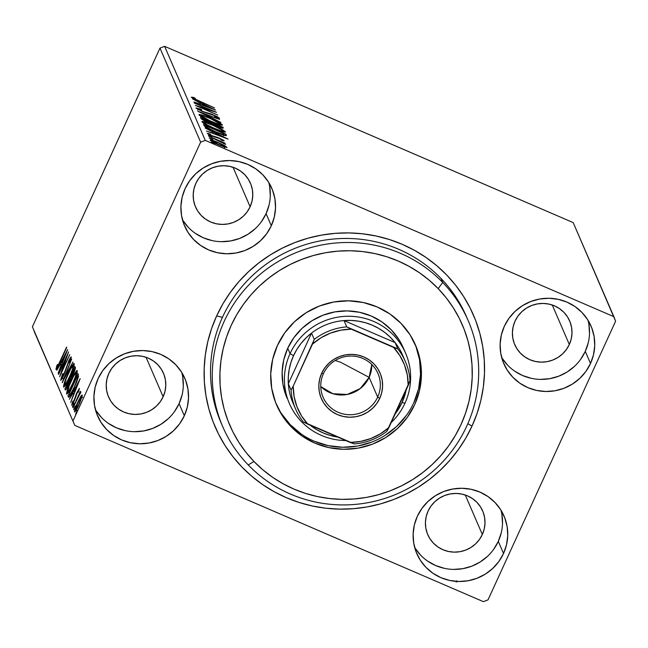<?xml version="1.0" encoding="UTF-8"?>
<svg xmlns="http://www.w3.org/2000/svg" width="648" height="648" viewBox="0 0 648 648"><rect width="100%" height="100%" fill="white"/><g stroke="black" fill="none" stroke-linecap="round" stroke-linejoin="round"><path stroke-width="0.97" d="M467.305 318.662A133.682 130.758 156.6 0 0 346.615 238.456A133.682 130.758 156.6 0 0 222.442 317.342L216.643 315.932A140.713 137.635 -23.4 0 1 402.319 244.353A140.713 137.635 -23.4 0 1 472.003 426.109L467.848 423.662L472.003 426.109L477.074 413.424L480.865 400.334L483.343 386.969L484.477 373.442L484.267 359.891L482.703 346.453L479.812 333.25L475.616 320.404L470.156 308.051L463.482 296.306L455.657 285.282L446.764 275.076L436.882 265.801L426.109 257.531L414.55 250.363L402.319 244.353L389.521 239.566L376.294 236.042L362.759 233.815L349.037 232.916L335.283 233.345L321.602 235.094L308.148 238.156L295.043 242.498L282.415 248.079L270.378 254.842L259.054 262.732L248.557 271.658L238.974 281.54L230.405 292.28L222.936 303.782L216.643 315.932L211.572 328.617L207.781 341.707L205.303 355.072L204.169 368.599L204.379 382.15L205.943 395.588L208.834 408.791L213.03 421.637L218.498 433.99L225.172 445.735L232.988 456.759L241.882 466.965L251.764 476.24L262.537 484.51L274.096 491.678L286.335 497.688L299.125 502.475L312.352 505.999L325.895 508.226L339.609 509.125L353.371 508.696L367.043 506.947L380.498 503.885L393.603 499.543L406.231 493.962L418.268 487.199L429.592 479.309L440.097 470.391L449.672 460.501L458.241 449.761L465.71 438.259L472.003 426.109A140.713 137.635 -23.4 0 1 286.335 497.688A140.713 137.635 -23.4 0 1 216.643 315.932L222.442 317.342A133.682 130.758 -23.4 0 1 345.497 238.456A133.682 130.758 -23.4 0 1 466.455 316.637L468.196 320.671A133.682 130.758 -23.4 0 1 418.082 482.566A133.682 130.758 -23.4 0 1 248.249 464.94A133.682 130.758 156.6 0 0 436.558 468.026A133.682 130.758 156.6 0 0 442.722 282.479L438.186 288.619A126.644 123.873 -23.4 0 1 432.346 464.405A126.644 123.873 -23.4 0 1 253.951 461.481L248.249 464.94A133.682 130.758 -23.4 0 1 222.774 426.749A133.682 130.758 -23.4 0 1 272.889 264.846A133.682 130.758 -23.4 0 1 442.722 282.479A133.682 130.758 -23.4 0 1 468.196 320.671M414.663 547.487A47.49 46.454 156.6 0 0 457.95 569.276A47.49 46.454 156.6 0 0 498.296 541.38L503.528 553.473A47.49 46.454 -23.4 0 1 459.813 581.499A47.49 46.454 -23.4 0 1 416.842 553.724A47.49 46.454 -23.4 0 1 417.336 516.286L414.347 524.985L413.132 534.065L413.732 543.17L416.121 551.958L420.22 560.099L425.858 567.259L432.832 573.18L440.859 577.627L449.647 580.438L458.841 581.491L468.099 580.754L477.066 578.251L485.393 574.088L492.755 568.418L498.879 561.452L503.528 553.473L506.517 544.774L507.732 535.694L507.141 526.589L504.743 517.801L500.645 509.66L495.007 502.5L488.033 496.579L480.006 492.132L471.226 489.321L462.024 488.268L452.766 489.005L443.799 491.5L435.48 495.671L428.109 501.341L421.986 508.307L417.336 516.286A47.49 46.454 -23.4 0 1 461.06 488.26A47.49 46.454 -23.4 0 1 504.031 516.035A47.49 46.454 -23.4 0 1 503.528 553.473L498.296 541.38A47.49 46.454 156.6 0 0 500.977 510.179M182.453 219.769A47.49 46.454 156.6 0 0 225.731 241.558A47.49 46.454 156.6 0 0 266.085 213.662L271.31 225.755A47.49 46.454 -23.4 0 1 227.594 253.781A47.49 46.454 -23.4 0 1 184.623 226.006A47.49 46.454 -23.4 0 1 185.126 188.568L182.129 197.267L180.913 206.348L181.513 215.452L183.902 224.249L188.001 232.381L193.639 239.541L200.613 245.462L208.64 249.909L217.428 252.72L226.622 253.773L235.88 253.036L244.847 250.541L253.174 246.37L260.536 240.7L266.66 233.734L271.31 225.755L274.298 217.056L275.522 207.976L274.922 198.871L272.524 190.083L268.426 181.942L262.788 174.782L255.814 168.861L247.787 164.414L239.007 161.603L229.805 160.55L220.547 161.287L211.58 163.79L203.261 167.954L195.89 173.624L189.767 180.59L185.126 188.568A47.49 46.454 -23.4 0 1 228.841 160.542A47.49 46.454 -23.4 0 1 271.812 188.317A47.49 46.454 -23.4 0 1 271.31 225.755L266.085 213.662A47.49 46.454 156.6 0 0 268.758 182.461M95.459 409.771A47.49 46.454 156.6 0 0 138.745 431.56A47.49 46.454 156.6 0 0 179.091 403.664L184.316 415.757A47.49 46.454 -23.4 0 1 140.6 443.783A47.49 46.454 -23.4 0 1 97.629 416.008A47.49 46.454 -23.4 0 1 98.132 378.57L95.143 387.269L93.92 396.341L94.519 405.454L96.917 414.242L101.015 422.375L106.653 429.543L113.627 435.464L121.654 439.911L130.434 442.714L139.636 443.775L148.894 443.038L157.861 440.535L166.18 436.371L173.551 430.701L179.674 423.735L184.316 415.757L187.312 407.057L188.528 397.977L187.928 388.873L185.539 380.076L181.44 371.944L175.802 364.784L168.828 358.862L160.801 354.416L152.013 351.605L142.819 350.552L133.561 351.289L124.594 353.784L116.267 357.955L108.904 363.625L102.781 370.583L98.132 378.57A47.49 46.454 -23.4 0 1 141.847 350.544A47.49 46.454 -23.4 0 1 184.818 378.319A47.49 46.454 -23.4 0 1 184.316 415.757L179.091 403.664A47.49 46.454 156.6 0 0 181.764 372.462M501.657 357.485A47.49 46.454 156.6 0 0 544.936 379.274A47.49 46.454 156.6 0 0 585.29 351.378L590.514 363.471A47.49 46.454 -23.4 0 1 546.799 391.497A47.49 46.454 -23.4 0 1 503.828 363.722A47.49 46.454 -23.4 0 1 504.33 326.284L501.341 334.984L500.118 344.064L500.718 353.168L503.107 361.965L507.206 370.097L512.851 377.258L519.817 383.179L527.853 387.626L536.633 390.436L545.827 391.489L555.085 390.752L564.052 388.257L572.378 384.086L579.741 378.416L585.865 371.458L590.514 363.471L593.503 354.772L594.726 345.7L594.127 336.587L591.729 327.799L587.639 319.666L581.993 312.498L575.027 306.577L566.992 302.13L558.212 299.327L549.01 298.266L539.752 299.003L530.793 301.506L522.466 305.67L515.095 311.34L508.972 318.306L504.33 326.284A47.49 46.454 -23.4 0 1 548.046 298.258A47.49 46.454 -23.4 0 1 591.017 326.033A47.49 46.454 -23.4 0 1 590.514 363.471L585.29 351.378A47.49 46.454 156.6 0 0 587.963 320.185M569.325 344.493L552.258 305.006L569.325 344.493A29.905 29.249 -23.4 0 1 541.801 362.143A29.905 29.249 -23.4 0 1 514.747 344.655A29.905 29.249 -23.4 0 1 515.063 321.084A29.905 29.249 -23.4 0 1 542.587 303.434A29.905 29.249 -23.4 0 1 569.641 320.922A29.905 29.249 -23.4 0 1 569.325 344.493L566.401 349.523L562.545 353.905L557.912 357.477L552.671 360.102L547.025 361.673L541.193 362.135L535.402 361.471L529.87 359.705L524.815 356.902L520.425 353.176L516.877 348.665L514.293 343.545L512.787 338.013L512.414 332.27L513.184 326.56L515.063 321.084L517.987 316.054L521.843 311.672L526.484 308.1L531.725 305.475L537.37 303.904L543.194 303.442L548.986 304.106L554.518 305.872L559.572 308.675L563.963 312.401L567.518 316.913L570.094 322.032L571.601 327.564L571.981 333.299L571.212 339.017L569.325 344.493M163.134 396.779L146.067 357.291L163.134 396.779A29.905 29.249 -23.4 0 1 135.61 414.42A29.905 29.249 -23.4 0 1 108.556 396.932A29.905 29.249 -23.4 0 1 108.864 373.361A29.905 29.249 -23.4 0 1 136.396 355.72A29.905 29.249 -23.4 0 1 163.45 373.208A29.905 29.249 -23.4 0 1 163.134 396.779L160.21 401.801L156.354 406.183L151.713 409.755L146.472 412.379L140.827 413.959L134.995 414.42L129.203 413.756L123.679 411.99L118.616 409.188L114.234 405.462L110.678 400.95L108.103 395.823L106.596 390.29L106.215 384.556L106.985 378.837L108.864 373.361L111.796 368.339L115.652 363.957L120.285 360.385L125.526 357.761L131.171 356.189L137.003 355.72L142.795 356.384L148.327 358.158L153.382 360.952L157.772 364.686L161.32 369.19L163.904 374.317L165.41 379.85L165.783 385.584L165.013 391.303L163.134 396.779M250.12 206.777L233.053 167.289L250.12 206.777A29.905 29.249 -23.4 0 1 222.596 224.427A29.905 29.249 -23.4 0 1 195.542 206.939A29.905 29.249 -23.4 0 1 195.858 183.368A29.905 29.249 -23.4 0 1 223.382 165.718A29.905 29.249 -23.4 0 1 250.436 183.206A29.905 29.249 -23.4 0 1 250.12 206.777L247.196 211.807L243.34 216.189L238.699 219.761L233.458 222.386L227.813 223.957L221.989 224.419L216.197 223.754L210.665 221.989L205.61 219.186L201.22 215.46L197.664 210.948L195.089 205.829L193.582 200.289L193.209 194.554L193.971 188.843L195.858 183.368L198.782 178.338L202.638 173.956L207.279 170.383L212.52 167.759L218.157 166.188L223.989 165.726L229.781 166.39L235.313 168.156L240.368 170.959L244.758 174.685L248.306 179.196L250.889 184.316L252.396 189.848L252.769 195.583L252.007 201.301L250.12 206.777M482.339 534.495L465.272 495.007L482.339 534.495A29.905 29.249 -23.4 0 1 454.815 552.137A29.905 29.249 -23.4 0 1 427.761 534.649A29.905 29.249 -23.4 0 1 428.077 511.086A29.905 29.249 -23.4 0 1 455.601 493.436A29.905 29.249 -23.4 0 1 482.655 510.924A29.905 29.249 -23.4 0 1 482.339 534.495L479.415 539.517L475.559 543.907L470.918 547.479L465.677 550.095L460.031 551.675L454.208 552.137L448.416 551.472L442.884 549.707L437.829 546.904L433.439 543.178L429.883 538.666L427.307 533.547L425.801 528.007L425.42 522.272L426.19 516.561L428.077 511.086L431.001 506.056L434.857 501.674L439.49 498.101L444.739 495.477L450.376 493.906L456.208 493.444L462 494.108L467.532 495.874L472.586 498.668L476.977 502.403L480.524 506.914L483.108 512.033L484.615 517.566L484.988 523.3L484.226 529.019L482.339 534.495M573.213 222.62L613.859 316.661L205.27 140.381L164.624 46.34L573.213 222.62L164.624 46.34L205.27 140.381L613.859 316.661L615.6 321.206L488.017 599.87L615.6 321.206L573.213 222.62M223.868 145.209L216.481 141.75L210.616 139.814L210.098 140.057L211.126 140.981L216.157 143.694L226.938 147.566L225.042 145.865L217.931 142.358C213.289 140.349 210.673 139.587 210.098 140.057C211.451 141.369 214.448 143.022 219.073 145.014L224.726 147.169L226.994 147.355L223.868 145.209M208.607 136.08L225.642 144.302L222.693 142.455L224.937 143.127L208.607 136.08L225.212 144.277L222.693 142.455L224.937 143.127L208.607 136.08M209.199 134.209L209.004 134.63L210.705 134.46L209.101 133.601L208.705 134.46L209.101 133.601L207.214 133.391L212.261 136.185L219.794 138.607L222.143 139.903L220.628 139.628L222.118 140.438L224.143 140.746L223.625 140.276L218.279 137.676L211.086 135.367L209.199 134.209L210.705 134.46L209.101 133.601L207.271 133.488L211.426 135.821L219.413 138.445L222.061 139.798L220.628 139.628L222.118 140.438L224.135 140.827L219.559 138.21L212.018 135.788L209.199 134.16L208.988 134.614M204.104 125.663L207.206 128.045L214.788 131.73L223.09 135.019L226.387 135.432L225.974 134.209L203.634 124.57L204.104 125.663C205.457 127.267 209.345 129.43 215.776 132.16C220.377 134.193 223.779 135.367 225.966 135.691L225.974 134.209L203.634 124.57L204.104 125.663M200.613 117.58L201.714 119.2L206.68 121.848L213.224 124.084L220.28 127.437L223.244 127.883L222.953 127.219L200.613 117.58L201.018 118.519C201.876 119.483 204.144 120.763 207.838 122.359L213.224 124.084L218.174 126.579C221.689 128.093 223.382 128.523 223.244 127.883L222.953 127.219L200.613 117.58M197.875 111.245L220.895 122.456L203.278 113.603L219.567 119.378L197.899 111.31L220.895 122.456L203.278 113.603L219.567 119.378L197.875 111.245M194.327 103.048L210.956 110.217L195.348 105.397L217.688 115.036L200.872 107.487L216.521 112.323L194.327 103.048L210.956 110.217L195.348 105.397L217.688 115.036L200.872 107.487L216.521 112.323L194.327 103.048M199.592 101.153L193.898 98.431L195.315 98.326L193.517 97.403L191.371 97.249L194.53 99.185L214.618 107.924L199.479 101.396L193.614 98.164L195.315 98.326L193.517 97.403L191.33 97.176C192.796 98.399 195.534 99.808 199.527 101.42L214.618 107.924L199.592 101.153M215.525 110.038L192.529 98.885L200.07 102.854L200.645 104.174L193.857 101.963L215.557 110.095L192.529 98.885L200.07 102.854L200.645 104.174L193.857 101.963L215.525 110.038M217.218 117.183L214.626 116.575L216.124 117.45L219.51 118.179L210.616 113.805L210.43 114.21L210.616 113.805L207.806 113.036L207.603 113.481L207.806 113.036L202.249 111.513L198.288 108.977L198.069 109.472L198.288 108.977L201.698 109.852L200.435 109.067L196.093 108.143L202.484 111.618L214.188 115.49L217.121 117.053L214.626 116.575L216.124 117.45L219.494 118.301L217.493 116.786L211.378 114.072L202.929 111.513L198.434 109.156L201.698 109.852L200.435 109.067L195.996 107.933L202.484 111.618L214.188 115.49L217.218 117.183L216.991 117.742M209.806 118.017L199.722 114.485L199.041 114.51L199.106 115.044L201.901 116.988L215.452 123.314L222.45 125.096L218.579 122.237L209.806 118.017C203.44 115.255 199.819 114.186 198.944 114.801C200.929 116.656 205.108 118.949 211.475 121.678C217.939 124.481 221.584 125.558 222.426 124.91C220.377 123.039 216.173 120.739 209.806 118.017M212.828 125.007L202.743 121.484L201.941 121.613L202.127 122.035L204.93 123.979L218.473 130.305L225.472 132.087L221.6 129.227L212.828 125.007C206.461 122.245 202.84 121.176 201.965 121.8C203.95 123.647 208.13 125.939 214.504 128.668C220.96 131.471 224.605 132.548 225.447 131.9C223.398 130.029 219.194 127.729 212.828 125.007M228.088 139.093L205.092 127.948L212.633 131.909L213.2 133.229L206.42 131.018L228.088 139.093L205.092 127.948L212.633 131.909L213.2 133.229L206.42 131.018L228.088 139.093M209.693 135.618L208.413 135.464L211.669 136.769L209.693 135.618L209.506 136.023L209.693 135.618L211.685 136.72L209.693 135.618M210.892 138.388L209.612 138.235L212.868 139.547L210.892 138.388L210.705 138.793L210.892 138.388L209.158 137.886L212.876 139.498L210.892 138.388M212.844 142.908L211.232 142.358L211.839 142.908L214.836 144.042L212.844 142.908L212.657 143.313L212.844 142.908L214.836 144.018L212.844 142.908M34.142 331.339L74.787 425.38L483.376 601.66L74.787 425.38L32.4 326.795L159.983 48.13L200.629 142.171L73.046 420.835L200.629 142.171L205.27 140.381L200.629 142.171L159.983 48.13L164.624 46.34L159.983 48.13L32.4 326.795L74.787 425.38L34.142 331.339M74.544 411.836L74.544 411.836C75.371 411.764 76.829 409.423 78.935 404.822L82.215 395.069L80.239 397.337L76.513 405.105L74.496 411.342L74.755 411.95L76.278 409.99L79.615 403.283L82.126 396.357L82.183 395.005L81.486 395.418L80.571 396.779L81.113 397.013L80.571 396.779L77.784 402.173C75.678 406.758 74.593 409.981 74.544 411.836L74.642 411.95M80.87 391.959L79.38 394L80.312 391.254L73.054 407.811L78.643 395.823L80.741 392.785L80.66 392.008L79.38 394L80.312 391.254L73.054 407.811L80.83 391.919M79.364 388.46L76.027 394.632L74.204 401.088L72.552 403.137L73.119 400.934L72.341 402.23L71.798 405.227L74.131 401.25L76.675 393.863L78.465 390.477L78.878 390.655L78.465 390.477L77.882 392.639L78.611 391.465L79.364 388.46L76.829 392.672L73.508 401.849L72.552 403.137L73.119 400.934L72.341 402.23L71.709 405.227L74.423 400.594L77.663 391.578L78.465 390.477L77.882 392.639L78.611 391.465L79.307 388.403M68.396 397.03C69.304 397.483 71.215 394.478 74.123 388.031L78.497 376.399L78.068 373.766L67.918 395.936L69.198 396.487L67.918 395.936L68.826 397.289L70.106 395.79L76.415 382.709L78.497 376.399L78.068 373.766L67.918 395.936L68.623 397.289M65.302 389.885L65.302 389.885C65.869 390.088 66.987 388.355 68.664 384.701L70.94 378.294L73.289 374.018C74.885 370.518 75.565 368.331 75.338 367.44L75.047 366.776L64.897 388.946L65.367 389.983L65.91 389.675L68.405 385.268L70.94 378.294L74.65 370.761L75.403 368.169L75.047 366.776L64.897 388.946L66.088 389.456L64.897 388.946L65.399 389.999M62.168 382.612L72.989 362.013L64.63 377.29L71.661 358.943L62.192 382.676L72.989 362.013L64.63 377.29L71.661 358.943L62.168 382.612M58.62 374.414L66.169 357.923L59.632 376.763L69.782 354.602L62.062 370.769L68.615 351.888L58.466 374.058L66.169 357.923L59.632 376.763L69.782 354.602L62.062 370.769L68.615 351.888L58.62 374.414M55.931 369.36L55.931 369.36C56.765 368.931 58.077 366.622 59.859 362.459L66.558 347.126L57.826 366.015L56.951 366.995L57.575 364.395L56.716 365.918L55.963 369.417L57.567 367.278L66.712 347.49L60.07 361.989L56.967 367.084L57.575 364.395L56.716 365.918L56.012 369.449M67.619 349.596L56.822 370.259L60.45 364.03L61.025 365.351L58.15 373.329L67.651 349.661L56.822 370.259L60.45 364.03L61.025 365.351L58.15 373.329L67.619 349.596M60.612 380.198C61.204 380.182 62.265 378.513 63.788 375.192L68.761 361.527L70.251 359.195L70.745 359.405L70.251 359.195L69.223 362.661L69.968 361.584L71.296 356.918C70.786 356.935 69.879 358.376 68.567 361.252L64.881 372.632L61.641 377.897L63.018 373.467L62.378 374.301L60.677 380.279L64.257 374.147L69.223 360.563L70.251 359.195L69.223 362.661L69.968 361.584L71.296 356.918L69.401 359.51L63.496 375.135L61.682 377.954L63.018 373.467L62.378 374.301L60.685 380.287M63.545 386.986L63.545 386.986C64.735 386.767 66.776 383.486 69.668 377.128C72.6 370.753 74.115 366.266 74.204 363.658C72.989 363.949 70.94 367.27 68.056 373.621L64.452 382.563L63.674 387.131L67.813 380.984L73.597 367.181L74.269 363.933L73.88 363.544L73.313 364.055L68.056 373.621C65.156 379.914 63.658 384.369 63.545 386.986L63.674 387.131M66.574 393.976L66.574 393.976C67.757 393.765 69.798 390.477 72.689 384.118C75.63 377.752 77.136 373.256 77.225 370.648C76.01 370.94 73.961 374.261 71.078 380.611L67.19 390.452L66.695 394.122L70.835 387.982L76.626 374.171L77.29 370.923L77.104 370.51L76.334 371.053L71.078 380.611C68.178 386.905 66.679 391.36 66.574 393.976L66.695 394.122M80.182 378.651L69.385 399.314L73.013 393.085L73.58 394.405L70.713 402.384L80.182 378.651L69.385 399.314L73.013 393.085L73.58 394.405L70.713 402.384L80.182 378.651M74.099 403.194L72.422 406.912L74.066 403.178M73.605 409.666L75.298 405.972L73.629 409.69M77.25 410.492L75.581 414.21L77.225 410.468M488.017 599.87L483.376 601.66L488.017 599.87M222.774 426.749L221.033 422.715A133.682 130.758 -23.4 0 1 222.442 317.342A133.682 130.758 156.6 0 0 221.924 424.724M501.981 358.004L507.619 365.172M514.593 371.093L522.62 375.54L531.409 378.343M540.602 379.396L549.86 378.659L558.827 376.164L567.154 372.001L574.517 366.323M580.64 359.365L585.29 351.378L588.279 342.687M589.502 333.607L588.902 324.494M95.783 410.289L101.428 417.45M108.394 423.371L116.429 427.818L125.21 430.628M134.411 431.681L143.67 430.944L152.628 428.45L160.955 424.278L168.326 418.608M174.45 411.642L179.091 403.664L182.08 394.964M183.303 385.884L182.704 376.78M182.777 220.288L188.414 227.456M195.388 233.369L203.415 237.824L212.196 240.627M221.397 241.68L230.656 240.943L239.622 238.448L247.949 234.276L255.312 228.606M261.436 221.648L266.085 213.662L269.074 204.962M270.289 195.89L269.69 186.778M414.995 548.005L420.633 555.166M427.607 561.087L435.634 565.534L444.415 568.345M453.616 569.398L462.875 568.66L471.841 566.166L480.16 561.994L487.531 556.324M493.655 549.366L498.296 541.38L501.293 532.68M502.508 523.608L501.908 514.496M57.534 367.327L57.048 367.116L57.534 367.327M57.526 367.343L56.967 367.084M61.673 364.557L60.45 364.03L61.673 364.557M61.422 364.443L62.184 363.002L61.422 364.443M65.189 354.974L62.281 363.042L61.56 361.908L65.464 355.096L61.997 362.921L61.56 361.908L65.189 354.974M62.969 378.505L61.641 377.897M71.483 359.697L70.251 359.195M73.556 366.047L74.131 365.197M74.18 365.124L73.443 366.242M73.167 365.942C73.062 368.105 71.839 371.709 69.514 376.763L69.514 376.763C67.181 381.899 65.537 384.548 64.581 384.701C64.687 382.571 65.894 378.999 68.21 373.969C70.535 368.866 72.187 366.193 73.167 365.942L73.872 366.25L73.167 365.942L72.471 369.401L69.879 375.953L66.542 382.579L64.678 384.815L66.161 378.821L70.454 369.441L72.698 366.023L74.366 366.395M66.396 389.011L66.93 387.852L66.396 389.011M74.164 369.417L74.909 370.04L74.326 369.789L73.111 373.694C71.928 376.261 71.215 377.258 70.988 376.699L74.164 369.417L74.998 369.773L74.164 369.417L73.678 372.398L71.078 376.836L74.164 369.417M72.406 377.428L70.988 376.699M69.871 378.788L70.721 379.307L69.952 378.975L70.527 380.003L70.081 379.809L68.51 384.337C67.246 387.026 66.501 388.063 66.274 387.447L69.871 378.788L70.754 379.169L69.871 378.788L69.336 382.385L66.363 387.593L66.096 387.034L69.871 378.788M67.692 388.184L66.274 387.447M76.585 373.046L77.153 372.187M77.209 372.122L76.464 373.232M76.197 372.94C76.083 375.095 74.86 378.699 72.535 383.754L72.535 383.754C70.203 388.897 68.558 391.538 67.603 391.692C67.708 389.57 68.923 385.989 71.24 380.967C73.556 375.856 75.209 373.183 76.197 372.94L76.893 373.24L76.197 372.94L75.492 376.391L72.9 382.952L69.571 389.57L67.708 391.805L69.182 385.811L73.475 376.431L75.719 373.021L77.387 373.394M69.198 396.487L69.887 394.988L69.198 396.487M78.197 376.844L78.546 376.067L78.197 376.844M69.117 394.024L77.185 376.407L78.384 376.925L77.185 376.407L78.343 377.096L77.29 376.642L77.946 378.513L77.452 378.302L74.237 387.779L69.968 394.818L70.543 395.069L69.117 394.024L77.185 376.407L77.274 379.145L74.253 387.034L70.446 394.284L69.968 394.818L69.117 394.024M74.228 393.611L73.013 393.085L74.228 393.611M73.985 393.506L74.739 392.056L73.985 393.506M77.744 384.029L74.836 392.097L74.123 390.963L78.027 384.151L74.561 391.975L74.123 390.963L77.744 384.029M78.432 390.444L78.878 390.639M73.078 403.38L72.552 403.137M72.633 403.169L73.086 403.364M82.142 396.851L81.842 397.329M81.308 397.054L78.773 404.474C77.209 407.916 76.1 409.706 75.452 409.844L77.938 402.546C79.502 399.087 80.627 397.256 81.308 397.054L81.875 397.305L81.308 397.054L78.773 404.474L75.516 409.917L76.14 406.904L79.647 399.119L81.13 396.997L82.515 397.54M76.804 410.476L75.452 409.844M65.95 385.366L64.581 384.701M68.98 392.356L67.603 391.692M69.968 394.818L69.287 394.413M457.115 552.137L456.508 551.942M457.772 581.645L457.14 581.224M193.055 98.423L193.517 97.403L193.055 98.423M200.572 104.336L201.893 104.976L200.572 104.336M210.155 107.738L202.743 105.292L202.427 103.996L201.974 105L202.427 103.996L210.155 107.738L202.864 105.008L202.427 103.996L210.155 107.738M198.288 108.977L197.713 110.184M219.907 124.618L219.494 124.359M220.134 123.938L218.214 123.889L211.216 121.565L201.228 115.781L200.937 116.413L201.212 115.628L204.007 116.081L210.786 118.73L220.134 123.938C219.38 124.416 216.448 123.541 211.329 121.314C206.177 119.119 202.816 117.272 201.228 115.781C201.965 115.303 204.881 116.17 209.976 118.382C215.087 120.569 218.473 122.423 220.134 123.938L219.575 125.339M222.523 128.166L222.953 127.219L222.523 128.166M220.822 126.587L220.814 127.17L217.866 126.441L213.735 123.687L213.484 124.238L213.654 123.501L213.354 124.165L213.654 123.501L220.822 126.587L217.979 126.198L213.654 123.501L220.822 126.587M211.361 122.513L211.191 123.663L211.426 123.152L207.571 122.245L203.237 119.337L202.946 119.969L203.059 118.924L202.654 119.807L203.059 118.924L211.361 122.513L210.948 123.144L207.684 122.002L203.901 120.05L203.059 118.924L211.361 122.513M220.984 126.968L220.757 127.616M222.928 131.609L222.515 131.358M223.163 130.928L220.903 130.791L214.35 128.312C209.207 126.109 205.837 124.262 204.25 122.772L203.966 123.412L204.339 122.537L205.845 122.731L212.998 125.372C218.109 127.559 221.495 129.414 223.163 130.928C222.41 131.406 219.47 130.532 214.35 128.312L207.287 124.91L204.25 122.772C204.987 122.294 207.903 123.161 212.998 125.372L222.369 130.191L223.179 131.009L222.596 132.33M205.06 126.7L205.61 126.943L205.06 126.7M223.86 134.816L225.399 135.472L225.974 134.209L225.472 135.651L223.86 134.816M225.966 135.691L226.282 134.922M206.08 125.923L223.844 133.585L223.511 135.157L223.771 134.59L215.509 132.046L207.239 127.518L207.036 127.956L206.25 126.311L205.829 127.235L206.08 125.923L205.562 127.057L206.08 125.923L223.844 133.585L223.771 134.59L223.252 134.557L215.622 131.803L207.927 127.996L206.08 125.923M213.127 133.391L214.456 134.031L213.127 133.391M222.709 136.793L215.298 134.347L214.99 133.059L214.529 134.063L214.99 133.059L222.709 136.793L215.428 134.063L214.99 133.059L222.709 136.793M214.836 137.19L215.055 136.712L214.836 137.19M216.886 137.7L217.096 137.238L216.886 137.7M225.212 144.277L225.65 144.245M224.994 146.489L218.789 144.893L212.099 140.924L211.864 141.442L212.09 140.819L218.068 142.714L224.994 146.489C224.402 146.772 222.377 146.156 218.903 144.642L212.099 140.924C212.617 140.608 214.609 141.207 218.068 142.714L224.718 146.181L224.419 147.849M201.228 115.781L200.637 116.891M211.442 122.691L211.426 123.152M204.25 122.772L203.658 123.889M223.941 133.82L223.771 134.59M212.099 140.924L211.515 142.082M286.999 397.994L287.072 398.156A63.326 61.941 -23.4 0 1 310.805 321.473A63.326 61.941 -23.4 0 1 391.254 329.824L398.787 339.366L404.255 350.204M291.049 426.668A75.638 73.977 -23.4 0 1 276.639 405.057A75.638 73.977 -23.4 0 1 304.989 313.462A75.638 73.977 -23.4 0 1 401.08 323.433L410.079 334.838L416.615 347.782L420.439 361.778L421.403 376.286L419.475 390.744L414.72 404.595L407.333 417.32L397.589 428.417L385.868 437.457L372.616 444.107L358.344 448.1L343.602 449.283L328.949 447.614L314.96 443.159L302.162 436.088L291.049 426.668L282.058 415.263L275.522 402.319L271.698 388.322L270.726 373.815L272.662 359.356L277.409 345.506L284.796 332.78L294.54 321.692L306.261 312.644L319.513 305.994L333.785 302L348.535 300.818L363.18 302.486L377.177 306.941L389.975 314.013L401.08 323.433A75.638 73.977 -23.4 0 1 415.49 345.044A75.638 73.977 -23.4 0 1 387.139 436.639A75.638 73.977 -23.4 0 1 291.049 426.668L290.183 424.651L291.049 426.668M276.21 404.052A75.638 73.977 156.6 0 0 290.183 424.651A75.638 73.977 156.6 0 0 385.803 434.93A75.638 73.977 156.6 0 0 415.052 344.039M440.98 278.446L442.722 282.479L440.98 278.446M438.186 288.619L429.284 280.276L419.58 272.849L409.171 266.409L398.156 261.006L386.637 256.705L374.73 253.546L362.54 251.554L350.195 250.752L337.811 251.149L325.507 252.736L313.397 255.506L301.612 259.427L290.247 264.457L279.418 270.556L269.236 277.66L259.791 285.695L251.173 294.597L243.478 304.276L236.763 314.636L231.101 325.579L226.549 336.992L223.155 348.778L220.936 360.815L219.923 372.981L220.126 385.179L221.543 397.273L224.151 409.155L227.942 420.706L232.867 431.819L238.885 442.39L245.932 452.304L253.951 461.481L262.845 469.824L272.549 477.252L282.957 483.7L293.973 489.094L305.5 493.395L317.407 496.554L329.589 498.547L341.933 499.349L354.318 498.952L366.622 497.364L378.732 494.594L390.525 490.674L401.89 485.644L412.711 479.544L422.901 472.441L432.346 464.405L440.956 455.504L448.659 445.824L455.366 435.464L461.028 424.529L465.58 413.108L468.982 401.323L471.201 389.294L472.214 377.12L472.011 364.921L470.594 352.828L467.978 340.945L464.187 329.395L459.262 318.281L453.244 307.711L446.197 297.796L438.186 288.619L442.722 282.479A133.682 130.758 156.6 0 0 254.413 279.393A133.682 130.758 156.6 0 0 248.249 464.94L253.951 461.481A126.644 123.873 -23.4 0 1 259.791 285.695A126.644 123.873 -23.4 0 1 438.186 288.619M281.183 413.254L290.183 424.651L301.288 434.071M314.086 441.142L328.074 445.605L342.727 447.266L357.469 446.083L371.75 442.09M385.001 435.44L396.722 426.4L406.466 415.303M413.853 402.586L418.6 388.727L420.528 374.269L419.564 359.762L415.741 345.765M287.153 398.35L282.933 384.151L282.123 372.001L283.735 359.899L287.712 348.3L293.9 337.649L302.057 328.358L311.874 320.784L322.963 315.22L334.919 311.882L347.263 310.886L359.527 312.279L371.239 316.013L381.956 321.935L391.254 329.824A63.326 61.941 -23.4 0 1 403.323 347.911L405.64 353.29A63.326 61.941 -23.4 0 1 404.976 403.202L402.076 402.497A59.802 58.498 -23.4 0 1 395.134 414.007L402.076 402.497L406.231 389.78A59.802 58.498 -23.4 0 1 402.076 402.497L404.976 403.202A63.326 61.941 -23.4 0 1 391.23 422.545A63.326 61.941 156.6 0 0 404.976 403.202A63.326 61.941 156.6 0 0 373.613 321.408A63.326 61.941 156.6 0 0 290.061 353.622A63.326 61.941 156.6 0 0 345.805 440.559A63.326 61.941 -23.4 0 1 289.397 403.534A63.326 61.941 -23.4 0 1 290.061 353.622L287.736 348.243L290.061 353.622A63.326 61.941 -23.4 0 1 348.349 316.256A63.326 61.941 -23.4 0 1 405.64 353.29M377.671 397.103A29.905 29.249 156.6 0 0 362.864 358.482A29.905 29.249 156.6 0 0 323.409 373.694L321.667 373.264A32.011 31.315 -23.4 0 1 363.909 356.983A32.011 31.315 -23.4 0 1 379.76 398.334L377.671 397.103L369.133 377.355A29.905 29.249 156.6 0 0 371.79 364.492L369.133 377.355L340.516 362.216L335.178 360.491L340.516 362.216L369.133 377.355L360.264 388.549L347.19 394.462L332.926 393.741L320.744 386.556A29.905 29.249 156.6 0 0 369.133 377.355L377.671 397.103A29.905 29.249 -23.4 0 1 350.147 414.744A29.905 29.249 -23.4 0 1 323.093 397.256A29.905 29.249 -23.4 0 1 323.409 373.694A29.905 29.249 -23.4 0 1 350.933 356.044A29.905 29.249 -23.4 0 1 377.986 373.531A29.905 29.249 -23.4 0 1 377.671 397.103L379.76 398.334L376.626 403.712L372.503 408.402L367.538 412.225L361.924 415.036L355.882 416.721L349.637 417.215L343.44 416.51L337.519 414.615L332.108 411.618L327.41 407.624L323.603 402.797L320.841 397.313L319.229 391.384L318.824 385.244L319.65 379.129L321.667 373.264L324.794 367.886L328.925 363.196L333.89 359.365L339.503 356.562L345.546 354.877L351.783 354.383L357.988 355.088L363.909 356.983L369.32 359.98L374.018 363.974L377.816 368.801L380.579 374.285L382.19 380.206L382.595 386.346L381.777 392.469L379.76 398.334A32.011 31.315 -23.4 0 1 337.519 414.615A32.011 31.315 -23.4 0 1 321.667 373.264L323.409 373.694A29.905 29.249 156.6 0 0 338.216 412.314A29.905 29.249 156.6 0 0 377.671 397.103M294.37 405.923A59.802 58.498 -23.4 0 1 288.328 383.754A59.802 58.498 -23.4 0 1 293.544 355.671L290.061 353.622L293.544 355.671L290.936 362.418L289.186 369.425L288.311 376.569L288.328 383.754L311.526 333.088L306.018 337.892L301.142 343.31L296.962 349.264L293.544 355.671A59.802 58.498 -23.4 0 1 311.526 333.088A59.802 58.498 -23.4 0 1 344.015 320.566L395.094 342.598L390.307 337.252L384.88 332.537L378.902 328.512L372.454 325.247L365.642 322.793L358.555 321.173L351.313 320.428L344.015 320.566A59.802 58.498 -23.4 0 1 395.094 342.598A59.802 58.498 -23.4 0 1 403.971 358.555M337.77 437.1A59.802 58.498 -23.4 0 1 310.173 425.193L316.718 429.648L323.158 432.913L329.978 435.375L337.77 437.1M288.328 383.754L311.526 333.088L314.256 339.406L293.22 386.135L291.057 390.072L288.328 383.754A59.802 58.498 156.6 0 0 292.912 402.813L295.642 409.123A59.802 58.498 -23.4 0 1 291.057 390.072L288.328 383.754M295.642 409.123A59.802 58.498 -23.4 0 0 303.256 421.88L307.8 424.165A57.696 56.433 -23.4 0 1 293.22 386.135L291.057 390.072A59.802 58.498 156.6 0 0 303.256 421.88L354.326 443.912A59.802 58.498 156.6 0 0 386.824 431.39L410.014 380.716A59.802 58.498 156.6 0 0 397.823 348.916L346.745 326.876L344.015 320.566L395.094 342.598L397.823 348.916A59.802 58.498 -23.4 0 1 405.429 361.665A59.802 58.498 -23.4 0 1 410.014 380.716L408.208 385.463L407.333 375.071L404.538 365.043L399.921 355.728L393.62 347.433L351.297 329.168L340.735 330.188L330.504 333.104L320.971 337.811L312.441 344.145L293.22 386.135L294.087 396.527L296.881 406.547L301.506 415.87L307.8 424.165L350.131 442.43L360.693 441.401L370.915 438.494L380.457 433.787L388.978 427.453L408.208 385.463A57.696 56.433 -23.4 0 0 393.62 347.433L397.823 348.916L395.094 342.598A59.802 58.498 156.6 0 1 402.7 355.355L405.429 361.665M386.824 431.39A59.802 58.498 -23.4 0 1 354.326 443.912L350.131 442.43A57.696 56.433 -23.4 0 0 388.978 427.453L386.824 431.39M344.015 320.566A59.802 58.498 156.6 0 0 311.526 333.088L314.256 339.406A59.802 58.498 -23.4 0 1 346.745 326.876L344.015 320.566M346.745 326.876A59.802 58.498 156.6 0 0 314.256 339.406L312.441 344.145A57.696 56.433 -23.4 0 1 351.297 329.168L346.745 326.876M69.644 394.875L70.916 395.426M456.233 582.098L456.816 580.827M193.614 98.107L193.388 98.601M211.515 123.088L210.932 124.351M224.038 134.428L223.455 135.691"/></g></svg>
